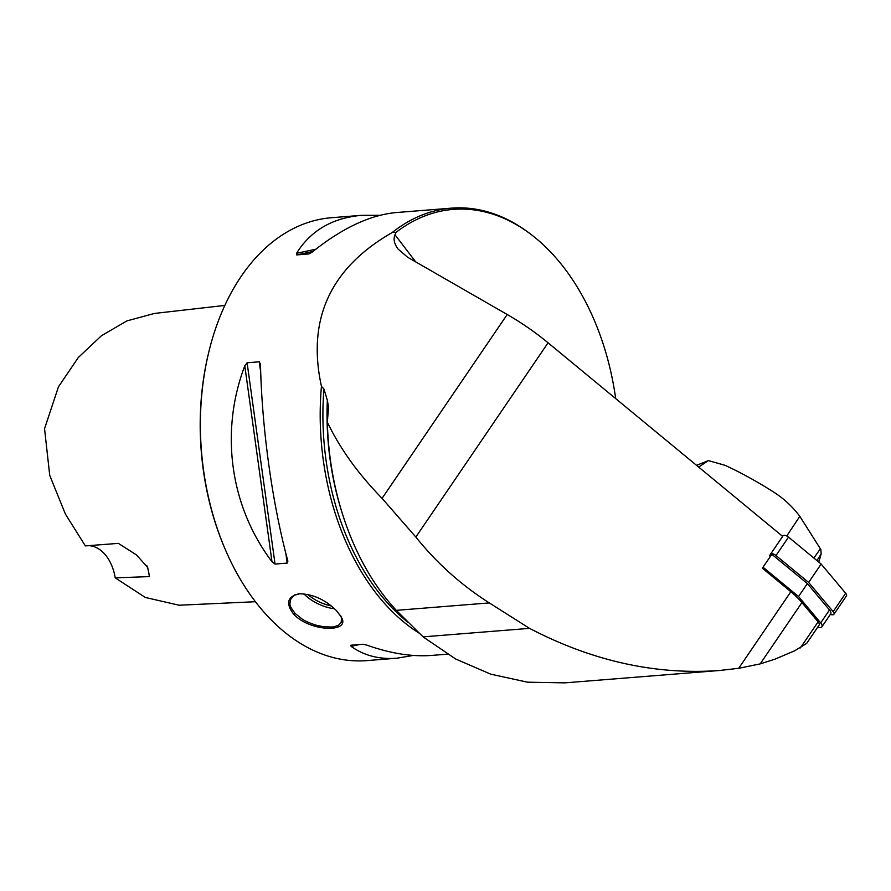 <?xml version="1.0" encoding="UTF-8"?>
<svg xmlns="http://www.w3.org/2000/svg" width="891" height="891" viewBox="0 0 891 891"><rect width="100%" height="100%" fill="white"/><g stroke="black" fill="none" stroke-linecap="round" stroke-linejoin="round"><path stroke-width="1.34" d="M327.353 422.223C339.961 448.507 358.204 473.889 382.072 498.347L415.841 537.061C436.757 563.123 461.248 585.075 489.304 602.917L529.521 628.355C592.192 661.022 655.431 675.077 719.237 670.522L564.961 682.851L527.561 682.194L490.718 674.164L455.657 658.995L423.091 636.865L396.328 610.346A227.695 152.016 -94.6 0 1 327.353 422.223L328.523 407.243L327.342 400.237L323.945 388.999L321.451 386.36C306.771 319.256 330.394 267.957 392.33 232.451L396.072 232.373L394.98 234.756C393.187 239.055 394.201 243.811 398.032 249.023L407.644 257.254L507.213 314.501A138.84 64.275 34.2 0 1 548.065 342.801L782.654 536.382L769.468 555.761L770.325 556.463L762.351 568.18L790.852 591.702L738.706 668.306L760.19 663.884L774.814 659.229L794.805 650.731L806.667 643.413M413.313 655.442L396.885 658.204L366.981 660.599A222.149 148.307 -94.6 0 1 267.779 616.349A222.149 148.307 -94.6 0 1 224.543 547.753L224.042 546.562A219.364 146.458 -94.6 0 1 208.572 353.014L208.873 351.756A222.149 148.307 -94.6 0 1 331.586 217.716L361.49 215.332L380.034 215.299M719.237 670.522L738.706 668.306M806.633 643.458L819.085 625.17A5.558 2.573 -145.8 0 0 818.116 621.851L801.922 602.572A47.201 21.852 -145.8 0 0 790.852 591.702M407.699 622.096A220.756 147.383 -94.6 0 1 323.945 388.999M392.33 232.451A222.149 148.307 -94.6 0 1 451.381 208.149A222.149 148.307 -94.6 0 1 530.479 234.01L531.882 235.09A220.756 147.383 -94.6 0 1 615.692 398.6M419.015 633.067A222.149 148.307 -94.6 0 1 387.574 606.782A222.149 148.307 -94.6 0 1 321.451 386.36M396.072 232.373A220.756 147.383 -94.6 0 1 531.882 235.09M396.885 658.204C379.254 659.54 363.985 655.598 351.099 646.354L350.887 645.218L363.027 644.249L366.802 645.095C390.381 653.482 412.076 656.923 431.857 655.408L447.349 654.172M287.693 560.45L287.192 563.101L275.052 564.07L271.978 561.698C230.067 506.444 219.709 431.812 244.791 365.811L247.108 362.771L259.248 361.802L260.495 364.564C261.887 428.448 272.245 503.07 287.693 560.45L287.86 561.252M260.439 363.695L260.495 364.564M451.381 208.149L396.462 212.537C370.199 214.898 342.122 228.074 312.24 252.064L308.854 253.957L296.714 254.926L296.536 253.311C310.692 230.58 332.343 217.927 361.49 215.332M293.74 614.278C285.532 603.43 287.292 596.614 299.008 593.796C312.875 593.963 325.415 599.654 336.609 610.847L340.685 616.227C352.769 632.877 310.625 632.41 293.74 614.278L294.977 613.331L302.561 619.356C307.295 622.419 316.55 625.549 318.299 625.682L322.587 626.518C330.026 627.197 334.303 627.164 335.417 626.384C338.569 624.669 336.13 627.865 341.164 622.508C341.621 618.165 341.331 615.87 340.329 615.625M224.543 547.753A222.149 148.307 -94.6 0 1 208.873 351.756M255.405 601.715L179.102 605.223L145.333 597.46L115.217 577.858A38.87 25.95 85.4 0 0 88.32 545.682M146.848 565.707A38.87 25.95 -94.6 0 1 149.432 576.6L147.672 567.422L136.434 554.904L118.392 543.376L85.358 545.905L65.388 514.074L49.729 475.382L44.55 428.705L58.461 386.817L78.308 357.525L101.396 335.762L126.89 320.905L154.444 313.443L224.866 305.424M115.217 577.858L149.432 576.6M299.51 593.751C292.504 596.524 297.36 592.047 290.744 599.231C289.853 602.929 289.709 604.978 290.299 605.379C291.223 606.493 288.216 604.065 294.977 613.331L294.977 613.331M423.091 636.865L529.521 628.355M817.548 627.42L819.341 627.62A6.66 3.085 34.2 0 0 821.858 626.874A6.66 3.085 34.2 0 0 820.689 622.887L829.499 609.956L807.357 583.594L771.862 554.302L762.351 568.18M771.862 554.302L770.269 556.418M820.689 622.887L798.548 596.536L763.052 567.244M807.357 583.594L798.548 596.536M829.499 609.956A6.66 3.085 34.2 0 1 830.657 613.932L821.858 626.874M696.55 465.336L708.423 460.602L698.667 467.073M708.423 460.602L725.151 465.336A204.373 94.613 34.2 0 1 774.09 492.344C784.136 498.86 792.723 506.856 799.817 516.323L820.856 549.569L821.134 553.935L816.924 560.562M770.659 554.002A4.444 2.06 34.2 0 1 776.005 555.527L808.627 582.447L833.152 611.638A4.444 2.06 34.2 0 1 833.931 614.289A4.444 2.06 34.2 0 1 832.25 614.79L830.234 614.556M782.599 536.337L783.033 535.769A4.444 2.06 34.2 0 1 788.524 537.128L821.157 564.048L845.67 593.239A4.444 2.06 34.2 0 1 846.45 595.89L833.931 614.289M808.627 582.447L821.157 564.048M548.065 342.801L415.841 537.061M801.922 602.572L760.19 663.884M818.116 621.851L800.396 647.891M507.213 314.501L382.072 498.347M341.832 511.957A220.756 147.383 -94.6 0 1 327.342 400.237M359.741 644.516L351.099 646.354M244.791 365.811L271.978 561.698M247.108 362.771L275.052 564.07M259.248 361.802L260.718 372.382M285.844 553.378L287.192 563.101M315.815 249.213L296.536 253.311M312.975 251.462L296.714 254.926M334.493 608.742A27.766 13.287 24.7 0 1 303.942 593.829A27.766 13.287 24.7 0 1 303.887 593.774M307.763 594.353A26.106 12.496 -155.3 0 0 331.24 605.913M394.98 234.756L415.685 261.876M396.328 610.346L489.304 602.917M786.764 535.981L799.817 516.323M813.873 558.044L820.399 548.778M818.651 561.987L820.522 555.449M776.005 555.527L788.524 537.128M833.152 611.638L845.67 593.239M782.621 536.36L783.033 535.769M340.674 616.227L340.084 615.191M818.796 562.11L821.134 553.935"/></g></svg>
